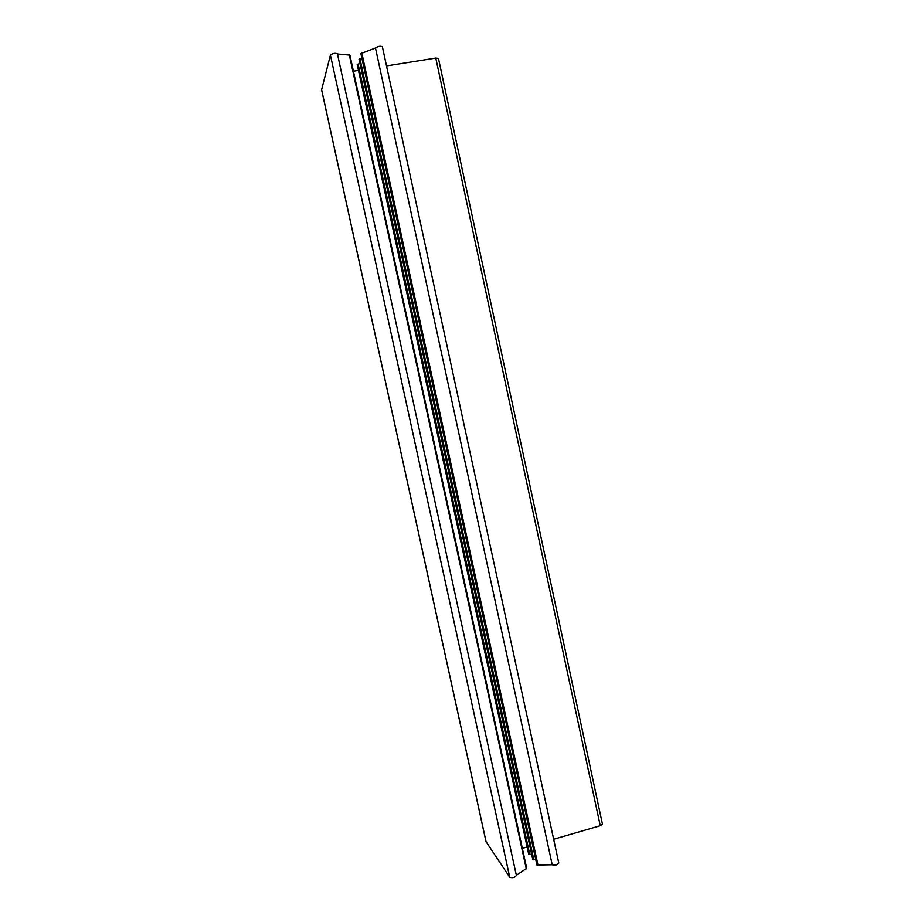<?xml version="1.0" encoding="UTF-8"?>
<svg xmlns="http://www.w3.org/2000/svg" width="924" height="924" viewBox="0 0 924 924"><rect width="100%" height="100%" fill="white"/><g stroke="black" fill="none" stroke-linecap="round" stroke-linejoin="round"><path stroke-width="1.39" d="M486.082 841.706L509.736 877.246C512.612 878.146 514.83 877.557 516.389 875.49L337.41 53.811C335.135 52.899 332.813 53.326 330.422 55.059L321.621 89.732M522.349 848.347L527.13 846.962M358.477 70.397L353.418 71.206M552.206 864.737C555.128 865.592 557.334 865.014 558.789 863.028L382.374 46.743C380.238 45.854 377.939 46.281 375.479 48.013L360.891 53.592L536.948 865.037L552.206 864.737L375.479 48.013L552.206 864.737M553.649 839.258L600.254 825.71L602.436 824.092L438.461 58.408L435.782 58.062L386.521 65.916M516.343 875.294L526.68 868.271L349.919 55.14L337.445 53.973M361.827 57.854L359.032 59.182L532.767 859.505L535.804 859.747M359.933 63.34L357.218 64.622L528.69 854.123L531.647 854.354M486.151 842.064L321.564 89.443M330.422 55.059L509.736 877.246M435.782 58.062L600.254 825.71M349.318 54.874L526.276 868.849M538.045 865.384L361.804 52.911M533.841 859.84L359.921 58.524M529.741 854.446L358.096 63.987M321.552 89.582L486.082 841.903M337.41 53.811L516.389 875.49"/></g></svg>
